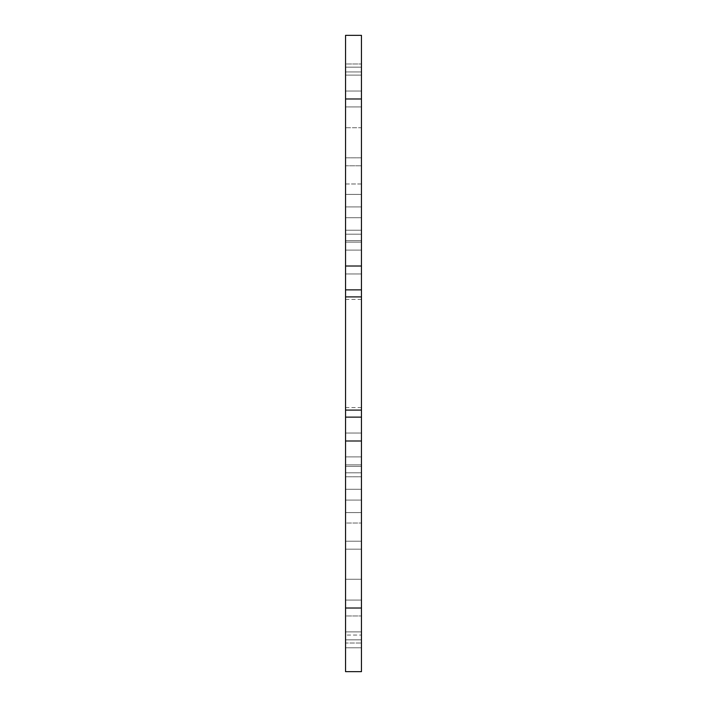 <?xml version="1.0" encoding="UTF-8"?>
<svg xmlns="http://www.w3.org/2000/svg" width="707" height="707" viewBox="0 0 707 707"><rect width="100%" height="100%" fill="white"/><g stroke="black" fill="none" stroke-linecap="round" stroke-linejoin="round"><path stroke-width="0.53" stroke-dasharray="3.54 2.65" d="M345.546 417.13L345.546 512.575L361.454 512.575L361.454 194.425L361.454 512.575L361.454 417.13L361.454 512.575L345.546 512.575L345.546 242.148L361.454 242.148L361.454 289.87L361.454 194.425L361.454 242.148L345.546 242.148L345.546 194.425L361.454 194.425L345.546 194.425L345.546 512.575L345.546 464.853L361.454 464.853L345.546 464.853L361.454 464.853L345.546 464.853L345.546 417.13L361.454 417.13M345.546 289.87L345.546 194.425L345.546 289.87L361.454 289.87M345.546 127.737L345.546 183.979L345.546 106.934L345.546 127.737L361.454 127.737L361.454 67.165L361.454 183.979L361.454 127.737L345.546 127.737M345.546 67.165L361.454 67.165L345.546 67.165L345.546 106.934L345.546 67.165L345.546 106.934L361.454 106.934L345.546 106.934L345.546 67.165L361.454 67.165L345.546 67.165L345.546 106.934L361.454 106.934L345.546 106.934L345.546 67.165M361.454 183.979L361.454 230.217L361.454 183.979L345.546 183.979L345.546 206.921L345.546 183.979L361.454 183.979M345.546 230.217L361.454 230.217L345.546 230.217L345.546 206.921L345.546 230.217M361.454 635.063L361.454 541.208L361.454 643.017L361.454 541.208L361.454 635.063L345.546 635.063L345.546 643.017L361.454 643.017L345.546 643.017L345.546 541.208L361.454 541.208L345.546 541.208L345.546 643.017L361.454 643.017L345.546 643.017L345.546 635.063L361.454 635.063M345.546 541.208L361.454 541.208L345.546 541.208L345.546 549.162L345.546 541.208M361.454 157.838L361.454 63.984L361.454 165.792L361.454 63.984L361.454 165.792L361.454 157.838L345.546 157.838L345.546 63.984L361.454 63.984L345.546 63.984L345.546 165.792L361.454 165.792L345.546 165.792L345.546 63.984L361.454 63.984L345.546 63.984L345.546 165.792L361.454 165.792L345.546 165.792L345.546 157.838L361.454 157.838M361.454 353.5L361.454 299.415L361.454 353.5M345.546 353.5L345.546 407.586L345.546 353.5M345.546 512.575L361.454 512.575L345.546 512.575M345.546 194.425L361.454 194.425L345.546 194.425M345.546 242.148L361.454 242.148L345.546 242.148M345.546 35.35L361.454 35.35L361.454 671.65L361.454 476.783L361.454 671.65L345.546 671.65L345.546 35.35M345.546 671.65L361.454 671.65L345.546 671.65L345.546 647.789L345.546 671.65M345.546 615.974L345.546 647.789L345.546 600.066L361.454 600.066L345.546 600.066L345.546 615.974L361.454 615.974L345.546 615.974M345.546 608.02L345.546 639.835L345.546 608.02L345.546 639.835L361.454 639.835L345.546 639.835L345.546 579.263L345.546 600.066L361.454 600.066L345.546 600.066L345.546 608.02L361.454 608.02M345.546 523.021L345.546 579.263L345.546 500.079L345.546 523.021L361.454 523.021L345.546 523.021M345.546 476.783L345.546 500.079L345.546 476.783L361.454 476.783L345.546 476.783M345.546 489.279L361.454 489.279L345.546 489.279M345.546 466.337L361.454 466.337L345.546 466.337M345.546 410.095L361.454 410.095M345.546 296.905L361.454 296.905M345.546 240.663L361.454 240.663L345.546 240.663M345.546 217.721L361.454 217.721L345.546 217.721M345.546 234.194L361.454 234.194L345.546 234.194M345.546 250.101L361.454 250.101L345.546 250.101M345.546 273.963L361.454 273.963L345.546 273.963M345.546 433.038L361.454 433.038L345.546 433.038M345.546 456.899L361.454 456.899L345.546 456.899M345.546 472.806L361.454 472.806L345.546 472.806M345.546 106.934L361.454 106.934L345.546 106.934M345.546 75.119L361.454 75.119L345.546 75.119M345.546 98.98L361.454 98.98M345.546 91.026L361.454 91.026L345.546 91.026M345.546 206.921L361.454 206.921L345.546 206.921M345.546 549.162L361.454 549.162L345.546 549.162M345.546 71.937L361.454 71.937L345.546 71.937M345.546 647.789L361.454 647.789L345.546 647.789M345.546 631.881L361.454 631.881L345.546 631.881M345.546 600.066L361.454 600.066L345.546 600.066M345.546 579.263L361.454 579.263L345.546 579.263M345.546 500.079L361.454 500.079L345.546 500.079M345.546 407.586L361.454 407.586M345.546 299.415L361.454 299.415"/><path stroke-width="1.06" d="M345.546 417.13L345.546 671.65L361.454 671.65L361.454 35.35L345.546 35.35L345.546 417.13L361.454 417.13M345.546 289.87L361.454 289.87M345.546 440.991L361.454 440.991M345.546 608.02L361.454 608.02M345.546 410.095L361.454 410.095M345.546 296.905L361.454 296.905M345.546 266.009L361.454 266.009M345.546 98.98L361.454 98.98"/></g></svg>
